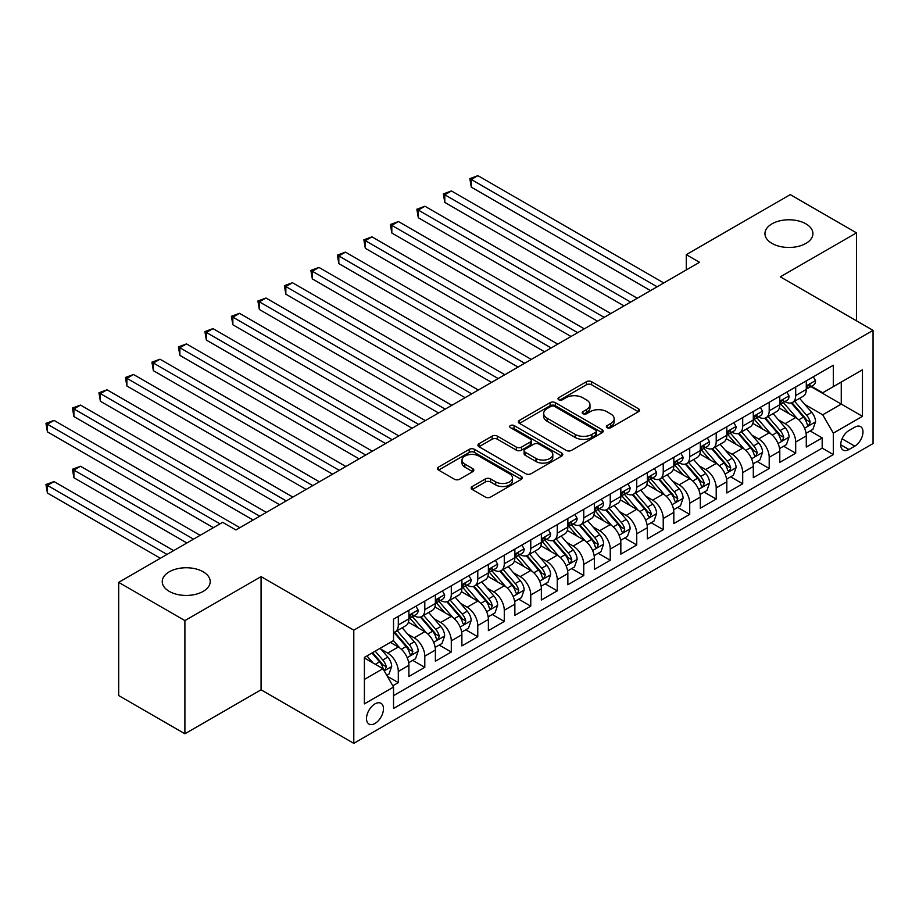 <?xml version="1.0" encoding="UTF-8"?>
<svg xmlns="http://www.w3.org/2000/svg" width="919" height="919" viewBox="0 0 919 919"><rect width="100%" height="100%" fill="white"/><g stroke="black" fill="none" stroke-linecap="round" stroke-linejoin="round"><path stroke-width="1.38" d="M607.137 427.691A2.573 1.482 0 0 0 610.779 427.691L638.406 411.735A3.676 2.125 0 0 0 639.486 410.242A3.676 2.125 0 0 0 638.406 408.737L591.606 381.707A3.676 2.125 0 0 0 586.402 381.707L558.775 397.663A2.573 1.482 0 0 0 558.017 398.72A2.573 1.482 0 0 0 558.775 399.765A2.573 1.482 0 0 0 562.417 399.765L565.989 397.697A11.763 6.789 0 0 1 582.635 397.697L586.529 399.949A11.763 6.789 0 0 1 589.975 404.762A11.763 6.789 0 0 1 586.529 409.564L582.956 411.632A2.573 1.482 0 0 0 582.198 412.677A2.573 1.482 0 0 0 582.956 413.734A2.573 1.482 0 0 0 586.598 413.734L590.17 411.666A11.763 6.789 0 0 1 606.816 411.666L610.71 413.918A11.763 6.789 0 0 1 614.156 418.719A11.763 6.789 0 0 1 610.71 423.521L607.137 425.589A2.573 1.482 0 0 0 606.379 426.634A2.573 1.482 0 0 0 607.137 427.691L607.137 425.589M203.179 571.802A23.974 13.842 0 0 0 177.057 568.804A23.974 13.842 0 0 0 162.249 581.589A23.974 13.842 0 0 0 169.268 591.388A23.974 13.842 0 0 0 195.402 594.386A23.974 13.842 0 0 0 210.21 581.589A23.974 13.842 0 0 0 203.179 571.802M805.894 223.834A23.974 13.842 0 0 0 779.76 220.836A23.974 13.842 0 0 0 764.953 233.621A23.974 13.842 0 0 0 771.983 243.409A23.974 13.842 0 0 0 798.117 246.418A23.974 13.842 0 0 0 812.913 233.621A23.974 13.842 0 0 0 805.894 223.834M374.986 723.46A11.993 6.927 120 0 0 382.821 712.891A11.993 6.927 120 0 0 380.983 703.288A11.993 6.927 120 0 0 374.986 703.885A11.993 6.927 120 0 0 367.152 714.442A11.993 6.927 120 0 0 368.99 724.057A11.993 6.927 120 0 0 374.986 723.46M472.24 486.507A3.676 2.125 0 0 0 471.16 488.012A3.676 2.125 0 0 0 472.24 489.505L485.37 497.087A3.676 2.125 0 0 0 490.574 497.087L521.257 479.373A3.676 2.125 0 0 0 522.337 477.869A3.676 2.125 0 0 0 521.257 476.375L474.457 449.345A3.676 2.125 0 0 0 469.253 449.345L438.57 467.059A3.676 2.125 0 0 0 437.49 468.564A3.676 2.125 0 0 0 438.57 470.068L454.423 479.224A3.676 2.125 0 0 0 459.626 479.224L472.757 471.642A3.676 2.125 0 0 0 473.836 470.137A3.676 2.125 0 0 0 472.757 468.644L464.899 464.095A9.833 5.675 0 0 1 462.016 460.086A9.833 5.675 0 0 1 468.081 454.836A9.833 5.675 0 0 1 478.81 456.065L509.62 473.859A9.833 5.675 0 0 1 512.503 477.869A9.833 5.675 0 0 1 506.426 483.118A9.833 5.675 0 0 1 495.709 481.889L490.574 478.925A3.676 2.125 0 0 0 485.37 478.925L472.24 486.507L472.24 489.505M261.065 576.627L184.903 620.601L118.677 582.359L118.677 695.545L184.903 733.787L261.065 689.813L353.792 743.345L353.792 630.158L261.065 576.627L261.065 689.813M856.497 320.811L856.497 232.863L780.323 276.837L873.05 330.369L353.792 630.158M856.497 232.863L790.26 194.621L686.275 254.655L686.275 269.956M118.677 582.359L222.651 522.325L235.907 529.976L699.52 262.306L686.275 254.655M566.242 450.402A3.676 2.125 0 0 0 571.446 450.402L602.129 432.688A3.676 2.125 0 0 0 603.209 431.183A3.676 2.125 0 0 0 602.129 429.678L555.329 402.66A3.676 2.125 0 0 0 550.125 402.66L519.442 420.374A3.676 2.125 0 0 0 518.362 421.878A3.676 2.125 0 0 0 519.442 423.372L566.242 450.402M511.492 428.243A2.573 1.482 0 0 1 514.112 428.61L514.112 425.554L561.693 453.021A3.676 2.125 0 0 1 562.773 454.526A3.676 2.125 0 0 1 561.693 456.031L531.01 473.744A3.676 2.125 0 0 1 525.806 473.744L479.006 446.726L492.136 439.19L492.136 436.134L479.006 443.716A3.676 2.125 0 0 0 477.926 445.221A3.676 2.125 0 0 0 479.006 446.726L479.006 443.716M492.136 439.19A3.676 2.125 0 0 1 497.34 439.19L497.34 436.134A3.676 2.125 0 0 0 492.136 436.134M497.34 436.134L516.317 447.093A3.676 2.125 0 0 0 521.521 447.093L530.229 442.062A3.676 2.125 0 0 0 531.308 440.569A3.676 2.125 0 0 0 530.229 439.064L510.47 427.657A2.573 1.482 0 0 1 509.712 426.6A2.573 1.482 0 0 1 511.297 425.233A2.573 1.482 0 0 1 514.112 425.554M392.804 685.792L398.306 682.622L387.313 676.269M381.052 649.262L387.703 653.099A14.991 8.65 60 0 1 398.306 671.456L408.898 665.333L408.898 676.499L424.796 667.332L412.746 660.37M407.542 633.961L414.193 637.809A14.991 8.65 60 0 1 424.796 656.166L435.388 650.043L435.388 661.209L451.286 652.03L439.236 645.069M434.044 618.671L440.695 622.508A14.991 8.65 60 0 1 451.286 640.865L461.889 634.742L461.889 645.908L477.777 636.741L465.726 629.779M460.534 603.369L467.185 607.218A14.991 8.65 60 0 1 477.777 625.575L488.38 619.452L488.38 630.618L504.278 621.439L492.216 614.478M487.024 588.08L493.675 591.916A14.991 8.65 60 0 1 504.278 610.273L514.87 604.151L514.87 615.316L530.768 606.149L518.707 599.188M513.514 572.79L520.165 576.627A14.991 8.65 60 0 1 530.768 594.984L541.36 588.861L541.36 600.027L557.259 590.848L545.208 583.887M540.004 557.488L546.656 561.325A14.991 8.65 60 0 1 557.259 579.682L567.85 573.571L567.85 584.737L583.749 575.558L571.698 568.597M566.506 542.199L573.157 546.035A14.991 8.65 60 0 1 583.749 564.392L594.352 558.27L594.352 569.435L610.239 560.257L598.189 553.295M592.996 526.897L599.647 530.734A14.991 8.65 60 0 1 610.239 549.091L620.842 542.98L620.842 554.146L636.741 544.967L624.679 538.006M619.486 511.607L626.138 515.444A14.991 8.65 60 0 1 636.741 533.801L647.332 527.678L647.332 538.844L663.231 529.666L651.169 522.704M645.977 496.306L652.628 500.143A14.991 8.65 60 0 1 663.231 518.5L673.822 512.388L673.822 523.554L689.721 514.376L677.671 507.414M672.467 481.016L679.13 484.853A14.991 8.65 60 0 1 689.721 503.21L700.312 497.087L700.312 508.253L716.211 499.074L704.161 492.113M698.968 465.715L705.62 469.552A14.991 8.65 60 0 1 716.211 487.909L726.814 481.797L726.814 492.963L742.701 483.785L730.651 476.823M725.459 450.425L732.11 454.262A14.991 8.65 60 0 1 742.701 472.619L753.304 466.496L753.304 477.662L769.203 468.483L757.141 461.522M751.949 435.124L758.6 438.96A14.991 8.65 60 0 1 769.203 457.317L779.794 451.206L779.794 462.372L795.693 453.193L795.693 442.028A14.991 8.65 -120 0 0 785.09 423.67L778.439 419.834M783.643 446.232L795.693 453.193M408.898 665.333A14.991 8.65 -120 0 0 398.306 646.987L390.357 642.392M435.388 650.043A14.991 8.65 -120 0 0 424.796 631.686L408.415 622.232M461.889 634.742A14.991 8.65 -120 0 0 451.286 616.396L434.905 606.931M488.38 619.452A14.991 8.65 -120 0 0 477.777 601.095L461.395 591.641M514.87 604.151A14.991 8.65 -120 0 0 504.278 585.805L487.886 576.339M541.36 588.861A14.991 8.65 -120 0 0 530.768 570.504L514.376 561.049M567.85 573.571A14.991 8.65 -120 0 0 557.259 555.214L540.877 545.748M594.352 558.27A14.991 8.65 -120 0 0 583.749 539.913L567.368 530.458M620.842 542.98A14.991 8.65 -120 0 0 610.239 524.623L593.858 515.157M647.332 527.678A14.991 8.65 -120 0 0 636.741 509.321L620.348 499.867M673.822 512.388A14.991 8.65 -120 0 0 663.231 494.031L646.85 484.566M700.312 497.087A14.991 8.65 -120 0 0 689.721 478.73L673.34 469.276M726.814 481.797A14.991 8.65 -120 0 0 716.211 463.44L699.83 453.975M753.304 466.496A14.991 8.65 -120 0 0 742.701 448.139L726.32 438.685M779.794 451.206A14.991 8.65 -120 0 0 769.203 432.849L752.81 423.383M854.773 427.186L848.938 430.551A11.614 6.709 120 0 0 841.356 440.787A11.614 6.709 120 0 0 843.137 450.092A11.614 6.709 120 0 0 848.938 449.517L854.773 446.152A11.614 6.709 120 0 0 862.355 435.916A11.614 6.709 120 0 0 860.575 426.611A11.614 6.709 120 0 0 854.773 427.186M353.792 743.345L873.05 443.555L873.05 330.369M364.395 679.405L382.936 668.699L393.539 687.056L393.539 708.469L833.315 454.572L833.315 433.159L822.712 414.802L804.941 404.532M393.539 687.056L364.395 703.885L364.395 657.384L393.539 640.554L393.539 619.142L833.315 365.245L833.315 386.658L862.459 369.829L862.459 416.33L833.315 433.159M414.055 615.696L414.193 615.776A14.991 8.65 60 0 0 421.695 616.523L432.286 610.4A14.991 8.65 -120 0 0 435.388 603.542L435.388 594.984M440.557 600.406L440.695 600.486A14.991 8.65 60 0 0 448.185 601.233L458.776 595.11A14.991 8.65 -120 0 0 461.889 588.252L461.889 579.682M467.047 585.104L467.185 585.185A14.991 8.65 60 0 0 474.675 585.931L485.278 579.809A14.991 8.65 -120 0 0 488.38 572.951L488.38 564.392M493.537 569.814L493.675 569.895A14.991 8.65 60 0 0 501.165 570.642L511.768 564.519A14.991 8.65 -120 0 0 514.87 557.661L514.87 549.091M520.028 554.513L520.165 554.594A14.991 8.65 60 0 0 527.667 555.34L538.258 549.217A14.991 8.65 -120 0 0 541.36 542.359L541.36 533.801M546.518 539.223L546.656 539.304A14.991 8.65 60 0 0 554.157 540.05L564.748 533.928A14.991 8.65 -120 0 0 567.85 527.069L567.85 518.5M573.019 523.933L573.157 524.002A14.991 8.65 60 0 0 580.647 524.749L591.239 518.638A14.991 8.65 -120 0 0 594.352 511.768L594.352 503.21M599.51 508.632L599.647 508.712A14.991 8.65 60 0 0 607.137 509.459L617.74 503.336A14.991 8.65 -120 0 0 620.842 496.478L620.842 487.909M626 493.342L626.138 493.423A14.991 8.65 60 0 0 633.628 494.158L644.23 488.046A14.991 8.65 -120 0 0 647.332 481.177L647.332 472.619M652.49 478.041L652.628 478.121A14.991 8.65 60 0 0 660.129 478.868L670.721 472.745A14.991 8.65 -120 0 0 673.822 465.887L673.822 457.317M678.98 462.751L679.13 462.831A14.991 8.65 60 0 0 686.619 463.567L697.211 457.455A14.991 8.65 -120 0 0 700.312 450.586L700.312 442.028M705.482 447.45L705.62 447.53A14.991 8.65 60 0 0 713.11 448.277L723.712 442.154A14.991 8.65 -120 0 0 726.814 435.296L726.814 426.726M731.972 432.16L732.11 432.24A14.991 8.65 60 0 0 739.6 432.975L750.203 426.864A14.991 8.65 -120 0 0 753.304 419.994L753.304 411.436M758.462 416.858L758.6 416.939A14.991 8.65 60 0 0 766.09 417.685L776.693 411.563A14.991 8.65 -120 0 0 779.794 404.705L779.794 396.135M393.539 695.626L822.183 448.139L822.183 437.892L806.285 447.071L806.285 435.905A14.991 8.65 -120 0 0 795.693 417.548L779.312 408.093M784.952 401.569L785.09 401.649A14.991 8.65 -120 0 0 792.592 402.384A14.991 8.65 -120 0 0 795.693 395.526L795.693 386.956M792.592 402.384L803.183 396.273A14.991 8.65 -120 0 0 806.285 389.403L806.285 380.845M398.306 616.396L398.306 624.954A14.991 8.65 60 0 1 395.193 631.812A14.991 8.65 60 0 1 393.539 632.421M395.193 631.812L405.796 625.701A14.991 8.65 -120 0 0 408.898 618.843L408.898 610.273M424.796 601.095L424.796 609.665A14.991 8.65 60 0 1 421.695 616.523M451.286 585.805L451.286 594.363A14.991 8.65 60 0 1 448.185 601.233M477.777 570.504L477.777 579.073A14.991 8.65 60 0 1 474.675 585.931M504.278 555.214L504.278 563.772A14.991 8.65 60 0 1 501.165 570.642M530.768 539.913L530.768 548.482A14.991 8.65 60 0 1 527.667 555.34M557.259 524.623L557.259 533.181A14.991 8.65 60 0 1 554.157 540.05M583.749 509.321L583.749 517.891A14.991 8.65 60 0 1 580.647 524.749M610.239 494.031L610.239 502.59A14.991 8.65 60 0 1 607.137 509.459M636.741 478.73L636.741 487.3A14.991 8.65 60 0 1 633.628 494.158M663.231 463.44L663.231 471.998A14.991 8.65 60 0 1 660.129 478.868M689.721 448.139L689.721 456.709A14.991 8.65 60 0 1 686.619 463.567M716.211 432.849L716.211 441.407A14.991 8.65 60 0 1 713.11 448.277M742.701 417.548L742.701 426.117A14.991 8.65 60 0 1 739.6 432.975M769.203 402.258L769.203 410.827A14.991 8.65 60 0 1 766.09 417.685M769.203 457.317L769.203 468.483M742.701 472.619L742.701 483.785M716.211 487.909L716.211 499.074M689.721 503.21L689.721 514.376M663.231 518.5L663.231 529.666M636.741 533.801L636.741 544.967M610.239 549.091L610.239 560.257M583.749 564.392L583.749 575.558M557.259 579.682L557.259 590.848M530.768 594.984L530.768 606.149M504.278 610.273L504.278 621.439M477.777 625.575L477.777 636.741M451.286 640.865L451.286 652.03M424.796 656.166L424.796 667.332M398.306 671.456L398.306 682.622M382.936 668.699L364.395 657.993M822.712 414.802L841.264 404.096L841.264 382.063L862.459 369.829M810.914 386.577L862.459 416.33M811.454 386.267L822.712 392.769L833.315 386.658M184.903 620.601L184.903 733.787M810.133 430.931L822.183 437.892M822.183 448.139L833.315 454.572M608.171 428.059L610.71 426.588A11.763 6.789 0 0 0 614.156 421.775L614.156 418.719M589.975 404.762L589.975 407.818A11.763 6.789 0 0 1 586.529 412.62L583.979 414.09M638.36 411.769L591.606 384.774A3.676 2.125 0 0 0 586.402 384.774L559.797 400.133M602.083 432.711L555.329 405.716A3.676 2.125 0 0 0 550.125 405.716L519.488 423.406M595.627 432.229A2.573 1.482 0 0 0 596.385 431.183A2.573 1.482 0 0 0 595.627 430.126L554.548 406.405A2.573 1.482 0 0 0 550.906 406.405L547.138 408.587A11.763 6.789 0 0 0 543.692 413.389A11.763 6.789 0 0 0 547.138 418.191L575.214 434.411A11.763 6.789 0 0 0 591.859 434.411L595.627 432.229L595.627 435.296A2.573 1.482 0 0 0 596.385 434.239L596.385 431.183M543.692 413.389L543.692 416.445A11.763 6.789 0 0 0 547.138 421.258L547.138 418.191M595.627 435.296L591.859 437.467A11.763 6.789 0 0 1 575.214 437.467L547.138 421.258M497.34 439.19L516.317 450.149A3.676 2.125 0 0 0 521.521 450.149L530.229 445.129A3.676 2.125 0 0 0 531.308 443.624L531.308 440.569M514.112 428.61L561.647 456.054M536.018 458.466A9.833 5.675 0 0 0 546.736 459.695A9.833 5.675 0 0 0 552.813 454.457A9.833 5.675 0 0 0 549.93 450.436L539.074 444.164A3.676 2.125 0 0 0 533.87 444.164L525.163 449.196A3.676 2.125 0 0 0 524.083 450.701A3.676 2.125 0 0 0 525.163 452.205L536.018 458.466L536.018 461.522A9.833 5.675 0 0 0 546.736 462.762A9.833 5.675 0 0 0 552.813 457.513L552.813 454.457M524.083 450.701L524.083 453.756A3.676 2.125 0 0 0 525.163 455.261L525.163 452.205M536.018 461.522L525.163 455.261M512.503 477.869L512.503 480.936A9.833 5.675 0 0 1 506.426 486.174A9.833 5.675 0 0 1 495.709 484.945L490.574 481.981A3.676 2.125 0 0 0 485.37 481.981L472.286 489.54M462.016 460.086L462.016 463.142A9.833 5.675 0 0 0 464.899 467.162L464.899 464.095M472.711 471.665L464.899 467.162M521.211 479.408L474.457 452.412A3.676 2.125 0 0 0 469.253 452.412L438.616 470.091L438.57 467.059M806.066 433.286L812.913 429.334L815.555 421.683A9.925 5.732 -120 0 0 811.695 412.355L799.587 398.341M797.164 418.524L783.333 402.499M789.295 413.86L781.265 404.555A23.791 13.739 -120 0 0 780.53 403.728M471.286 248.314L597.522 321.19L418.306 217.723L418.306 210.072L424.923 206.247L610.767 313.54M791.236 402.924L803.482 417.1A9.925 5.732 60 0 1 807.02 423.935L807.744 425.118L809.088 424.934L810.202 422.108A9.925 5.732 -120 0 0 806.664 415.262L794.556 401.247M791.96 402.694L805.113 417.927A5.054 2.918 60 0 1 806.388 419.903L810.202 422.108M813.304 376.79L815.555 380.684A9.925 5.732 60 0 1 813.51 385.084L808.467 387.99A9.925 5.732 -120 0 0 810.202 385.704L809.995 384.82M657.131 286.774L471.286 179.481L477.914 175.655L663.759 282.949M806.618 388.45L806.664 388.45A9.925 5.732 -120 0 0 808.467 387.99M808.915 384.958L810.202 385.704C809.57 384.211 808.513 384.82 807.02 387.542A9.925 5.732 60 0 1 806.285 388.955M650.514 290.599L471.286 187.131L471.286 179.481L469.827 178.642L477.914 175.655M471.286 187.131L469.827 178.642M779.576 448.575L786.423 444.624L789.065 436.973A9.925 5.732 -120 0 0 785.205 427.657L773.097 413.642M770.673 433.814L756.842 417.8M762.793 429.15L754.775 419.857A23.791 13.739 -120 0 0 754.028 419.03M444.796 263.604L571.032 336.492L391.816 233.012L391.816 225.362L398.432 221.536L584.277 328.841M764.746 418.225L776.992 432.401A9.925 5.732 60 0 1 780.53 439.236L781.253 440.408L782.597 440.224L783.712 437.398A9.925 5.732 -120 0 0 780.162 430.563L768.066 416.548M765.47 417.984L778.623 433.217A5.054 2.918 60 0 1 779.898 435.204L783.712 437.398M753.086 463.877L759.921 459.925L762.575 452.274A9.925 5.732 -120 0 0 758.703 442.947L746.607 428.932M744.183 449.115L730.341 433.09M736.303 444.451L728.273 435.147A23.791 13.739 -120 0 0 727.538 434.319M418.306 278.905L544.542 351.782L365.314 248.314L365.314 240.663L371.942 236.838L557.787 344.131M738.256 433.515L750.49 447.691A9.925 5.732 60 0 1 754.039 454.526L754.763 455.709L756.096 455.514L757.21 452.699A9.925 5.732 -120 0 0 753.672 445.853L741.576 431.838M738.968 433.286L752.133 448.518A5.054 2.918 60 0 1 753.408 450.494L757.21 452.699M726.584 479.167L733.431 475.215L736.085 467.564A9.925 5.732 -120 0 0 732.213 458.248L720.117 444.233M717.682 464.405L703.851 448.392M709.813 459.741L701.783 450.448A23.791 13.739 -120 0 0 701.048 449.621M391.816 294.195L518.052 367.083L338.824 263.604L338.824 255.953L345.452 252.128L531.297 359.432M711.754 448.817L724 462.992A9.925 5.732 60 0 1 727.538 469.827L728.262 470.999L729.606 470.815L730.72 467.989A9.925 5.732 -120 0 0 727.182 461.154L715.074 447.139M712.478 448.575L725.631 463.808A5.054 2.918 60 0 1 726.906 465.795L730.72 467.989M700.094 494.468L706.941 490.516L709.594 482.866A9.925 5.732 -120 0 0 705.723 473.538L693.615 459.523M691.191 479.707L677.36 463.681M683.322 475.043L675.293 465.738A23.791 13.739 -120 0 0 674.557 464.911M365.314 309.496L491.55 382.373L312.334 278.894L312.334 271.254L318.962 267.429L504.807 374.722M685.264 464.106L697.51 478.282A9.925 5.732 60 0 1 701.048 485.117L701.771 486.3L703.115 486.105L704.23 483.291A9.925 5.732 -120 0 0 700.692 476.444L688.584 462.429M685.988 463.877L699.141 479.109A5.054 2.918 60 0 1 700.416 481.085L704.23 483.291M786.813 392.08L789.065 395.986A9.925 5.732 60 0 1 787.009 400.374L781.977 403.28A9.925 5.732 -120 0 0 783.712 400.994L783.493 400.121M630.641 302.075L444.796 194.771L451.424 190.945L637.269 298.25M780.128 403.751L780.162 403.751A9.925 5.732 -120 0 0 781.977 403.28M782.425 400.259L783.712 400.994C783.08 399.501 782.023 400.11 780.53 402.832A9.925 5.732 60 0 1 779.794 404.245M624.024 305.901L444.796 202.421L444.796 194.771L443.337 193.932L451.424 190.945M444.796 202.421L443.337 193.932M760.323 407.381L762.575 411.275A9.925 5.732 60 0 1 760.518 415.675L755.487 418.582A9.925 5.732 -120 0 0 757.21 416.296L757.003 415.411M604.151 317.365L416.847 209.233L424.923 206.247M753.637 419.041L753.672 419.041A9.925 5.732 -120 0 0 755.487 418.582M755.935 415.549L757.21 416.296C756.59 414.802 755.533 415.411 754.039 418.122A9.925 5.732 60 0 1 753.304 419.535M418.306 217.723L416.847 209.233M733.833 422.671L736.085 426.577A9.925 5.732 60 0 1 734.028 430.965L728.997 433.871A9.925 5.732 -120 0 0 730.72 431.585L730.513 430.712M577.66 332.667L390.357 224.523L398.432 221.536M727.147 434.342L727.182 434.342A9.925 5.732 -120 0 0 728.997 433.871M729.445 430.85L730.72 431.585C730.1 430.092 729.043 430.701 727.538 433.423A9.925 5.732 60 0 1 726.814 434.836M391.816 233.012L390.357 224.523M707.343 437.972L709.594 441.867A9.925 5.732 60 0 1 707.538 446.266L702.495 449.173A9.925 5.732 -120 0 0 704.23 446.887L704.023 446.002M551.159 347.956L363.867 239.825L371.942 236.838M700.646 449.632L700.692 449.632A9.925 5.732 -120 0 0 702.495 449.173M702.943 446.14L704.23 446.887C703.609 445.382 702.541 446.002 701.048 448.713A9.925 5.732 60 0 1 700.312 450.126M365.314 248.314L363.867 239.825M673.604 509.758L680.451 505.806L683.093 498.155A9.925 5.732 -120 0 0 679.233 488.839L667.125 474.824M664.701 494.996L650.87 478.983M656.832 490.332L648.803 481.039A23.791 13.739 -120 0 0 648.056 480.212M338.824 324.786L465.06 397.663L285.843 294.195L285.843 286.544L292.46 282.719L478.305 390.024M658.774 479.408L671.019 493.583A9.925 5.732 60 0 1 674.557 500.418L675.281 501.59L676.625 501.406L677.74 498.58A9.925 5.732 -120 0 0 674.201 491.745L662.094 477.731M659.497 479.167L672.651 494.399A5.054 2.918 60 0 1 673.926 496.386L677.74 498.58M680.841 453.262L683.093 457.168A9.925 5.732 60 0 1 681.036 461.556L676.005 464.463A9.925 5.732 -120 0 0 677.74 462.177L677.533 461.292M524.669 363.258L337.365 255.114L345.452 252.128M674.155 464.934L674.201 464.934A9.925 5.732 -120 0 0 676.005 464.463M676.453 461.441L677.74 462.177C677.108 460.683 676.051 461.292 674.557 464.015A9.925 5.732 60 0 1 673.822 465.428M338.824 263.604L337.365 255.114M647.114 525.059L653.96 521.107L656.603 513.457A9.925 5.732 -120 0 0 652.743 504.129L640.635 490.114M638.211 510.298L624.369 494.273M630.331 505.634L622.301 496.329A23.791 13.739 -120 0 0 621.566 495.502M312.334 340.076L438.57 412.964L259.353 309.485L259.353 301.846L265.97 298.02L451.815 405.313M632.283 494.698L644.529 508.873A9.925 5.732 60 0 1 648.067 515.708L648.791 516.892L650.124 516.696L651.249 513.882A9.925 5.732 -120 0 0 647.7 507.035L635.603 493.021M633.007 494.468L646.16 509.7A5.054 2.918 60 0 1 647.436 511.676L651.249 513.882M654.351 468.564L656.603 472.458A9.925 5.732 60 0 1 654.546 476.858L649.515 479.764A9.925 5.732 -120 0 0 651.249 477.478L651.031 476.593M498.178 378.548L310.875 270.416L318.962 267.429M647.665 480.223L647.7 480.223A9.925 5.732 -120 0 0 649.515 479.764M649.963 476.731L651.249 477.478C650.618 475.973 649.561 476.593 648.067 479.304A9.925 5.732 60 0 1 647.332 480.717M312.334 278.894L310.875 270.416M620.612 540.349L627.459 536.397L630.112 528.747A9.925 5.732 -120 0 0 626.241 519.43L614.145 505.416M611.721 525.588L597.878 509.574M603.84 520.924L595.811 511.63A23.791 13.739 -120 0 0 595.075 510.803M285.843 355.377L412.08 428.254L232.852 324.786L232.852 317.135L239.48 313.31L425.325 420.615M605.793 509.999L618.027 524.163A9.925 5.732 60 0 1 621.577 531.01L622.289 532.181L623.633 531.998L624.748 529.172A9.925 5.732 -120 0 0 621.21 522.337L609.102 508.322M606.506 509.758L619.67 524.99A5.054 2.918 60 0 1 620.934 526.966L624.748 529.172M627.861 483.853L630.112 487.759A9.925 5.732 60 0 1 628.056 492.147L623.025 495.054A9.925 5.732 -120 0 0 624.748 492.768L624.541 491.883M471.688 393.849L284.385 285.706L292.46 282.719M621.175 495.525L621.21 495.525A9.925 5.732 -120 0 0 623.025 495.054M623.473 492.033L624.748 492.768C624.127 491.274 623.071 491.883 621.577 494.606A9.925 5.732 60 0 1 620.842 496.019M285.843 294.195L284.385 285.706M594.122 555.65L600.969 551.699L603.622 544.048A9.925 5.732 -120 0 0 599.751 534.72L587.643 520.705M585.219 540.889L571.388 524.864M577.35 536.225L569.321 526.92A23.791 13.739 -120 0 0 568.585 526.093M259.353 370.667L385.589 443.555L206.361 340.076L206.361 332.437L212.99 328.611L398.835 435.905M579.292 525.289L591.537 539.464A9.925 5.732 60 0 1 595.075 546.3L595.799 547.483L597.143 547.287L598.258 544.473A9.925 5.732 -120 0 0 594.719 537.626L582.612 523.612M580.015 525.059L593.169 540.292A5.054 2.918 60 0 1 594.444 542.267L598.258 544.473M601.371 499.155L603.622 503.049A9.925 5.732 60 0 1 601.566 507.449L596.534 510.355A9.925 5.732 -120 0 0 598.258 508.069L598.051 507.185M445.198 409.139L257.894 300.995L265.97 298.02M594.673 510.815L594.719 510.815A9.925 5.732 -120 0 0 596.534 510.355M596.982 507.322L598.258 508.069C597.637 506.564 596.569 507.185 595.075 509.896A9.925 5.732 60 0 1 594.352 511.309M259.353 309.485L257.894 300.995M567.632 570.94L574.478 566.989L577.121 559.338A9.925 5.732 -120 0 0 573.261 550.021L561.153 536.007M558.729 556.179L544.898 540.165M550.86 551.515L542.83 542.221A23.791 13.739 -120 0 0 542.095 541.394M232.852 385.969L359.088 458.845L179.871 355.377L179.871 347.727L186.488 343.901L372.344 451.206M552.801 540.579L565.047 554.754A9.925 5.732 60 0 1 568.585 561.601L569.309 562.773L570.653 562.589L571.767 559.763A9.925 5.732 -120 0 0 568.229 552.928L556.121 538.913M553.525 540.349L566.678 555.581A5.054 2.918 60 0 1 567.953 557.557L571.767 559.763M574.88 514.445L577.121 518.35A9.925 5.732 60 0 1 575.076 522.739L570.033 525.645A9.925 5.732 -120 0 0 571.767 523.359L571.561 522.474M418.696 424.44L231.393 316.297L239.48 313.31M568.183 526.116L568.229 526.116A9.925 5.732 -120 0 0 570.033 525.645M570.481 522.624L571.767 523.359C571.147 521.866 570.079 522.474 568.585 525.197A9.925 5.732 60 0 1 567.85 526.61M232.852 324.786L231.393 316.297M541.142 586.242L547.988 582.278L550.63 574.639A9.925 5.732 -120 0 0 546.771 565.311L534.663 551.297M532.239 571.48L518.408 555.455M524.37 566.816L516.34 557.511A23.791 13.739 -120 0 0 515.593 556.684M206.361 401.258L332.598 474.147L153.381 370.667L153.381 363.028L159.998 359.203L345.843 466.496M526.311 555.88L538.557 570.056A9.925 5.732 60 0 1 542.095 576.891L542.819 578.074L544.163 577.879L545.277 575.064A9.925 5.732 -120 0 0 541.739 568.218L529.631 554.203M527.035 555.65L540.188 570.883A5.054 2.918 60 0 1 541.463 572.859L545.277 575.064M548.379 529.746L550.63 533.64A9.925 5.732 60 0 1 548.574 538.04L543.543 540.946A9.925 5.732 -120 0 0 545.277 538.66L545.059 537.776M392.206 439.73L204.903 331.587L212.99 328.611M541.693 541.406L541.739 541.406A9.925 5.732 -120 0 0 543.543 540.946M543.991 537.914L545.277 538.66C544.645 537.155 543.588 537.776 542.095 540.487A9.925 5.732 60 0 1 541.36 541.9M206.361 340.076L204.903 331.587M514.651 601.531L521.498 597.58L524.14 589.929A9.925 5.732 -120 0 0 520.269 580.613L508.173 566.598M505.749 586.77L491.906 570.756M497.868 582.106L489.838 572.813A23.791 13.739 -120 0 0 489.103 571.986M179.871 416.56L306.107 489.436L126.879 385.969L126.879 378.318L133.508 374.493L319.352 481.797M499.821 571.17L512.067 585.346A9.925 5.732 60 0 1 515.605 592.192L516.329 593.364L517.661 593.18L518.775 590.354A9.925 5.732 -120 0 0 515.237 583.519L503.141 569.504M500.533 570.94L513.698 586.173A5.054 2.918 60 0 1 514.973 588.149L518.775 590.354M521.889 545.036L524.14 548.942A9.925 5.732 60 0 1 522.084 553.33L517.052 556.236A9.925 5.732 -120 0 0 518.775 553.95L518.569 553.066M365.716 455.02L178.412 346.888L186.488 343.901M515.203 556.707L515.237 556.707A9.925 5.732 -120 0 0 517.052 556.236M517.5 553.215L518.775 553.95C518.155 552.457 517.098 553.066 515.605 555.788A9.925 5.732 60 0 1 514.87 557.201M179.871 355.377L178.412 346.888M488.15 616.833L494.996 612.87L497.65 605.23A9.925 5.732 -120 0 0 493.779 595.903L481.682 581.888M479.247 602.071L465.416 586.046M471.378 597.407L463.348 588.103A23.791 13.739 -120 0 0 462.613 587.275M153.381 431.85L279.617 504.738L100.389 401.258L100.389 393.619L107.018 389.794L292.862 497.087M473.331 586.471L485.565 600.647A9.925 5.732 60 0 1 489.115 607.482L489.827 608.665L491.171 608.47L492.285 605.644A9.925 5.732 -120 0 0 488.747 598.809L476.639 584.794M474.043 586.242L487.196 601.474A5.054 2.918 60 0 1 488.471 603.45L492.285 605.644M495.398 560.337L497.65 564.232A9.925 5.732 60 0 1 495.594 568.631L490.562 571.538A9.925 5.732 -120 0 0 492.285 569.252L492.079 568.367M339.226 470.321L151.922 362.178L159.998 359.203M488.713 571.997L488.747 571.997A9.925 5.732 -120 0 0 490.562 571.538M491.01 568.505L492.285 569.252C491.665 567.747 490.608 568.367 489.115 571.078A9.925 5.732 60 0 1 488.38 572.491M153.381 370.667L151.922 362.178M461.66 632.123L468.506 628.171L471.16 620.52A9.925 5.732 -120 0 0 467.289 611.204L455.181 597.189M452.757 617.361L438.926 601.348M444.888 612.697L436.858 603.404A23.791 13.739 -120 0 0 436.123 602.577M126.879 447.151L253.116 520.028L73.899 416.56L73.899 408.909L80.527 405.084L266.372 512.388M446.829 601.761L459.075 615.937A9.925 5.732 60 0 1 462.613 622.783L463.337 623.955L464.681 623.771L465.795 620.945A9.925 5.732 -120 0 0 462.257 614.11L450.149 600.096M447.553 601.531L460.706 616.764A5.054 2.918 60 0 1 461.981 618.74L465.795 620.945M468.908 575.627L471.16 579.533A9.925 5.732 60 0 1 469.104 583.921L464.072 586.827A9.925 5.732 -120 0 0 465.795 584.541L465.588 583.657M312.736 485.611L125.432 377.479L133.508 374.493M462.211 587.298L462.257 587.298A9.925 5.732 -120 0 0 464.072 586.827M464.509 583.806L465.795 584.541C465.175 583.048 464.106 583.657 462.613 586.379A9.925 5.732 60 0 1 461.889 587.792M126.879 385.969L125.432 377.479M435.169 647.413L442.016 643.461L444.658 635.822A9.925 5.732 -120 0 0 440.798 626.494L428.691 612.479M426.267 632.651L412.436 616.638M418.398 627.987L410.368 618.694A23.791 13.739 -120 0 0 409.633 617.867M100.389 462.441L213.38 527.678L47.409 431.85L47.409 424.21L54.026 420.385L239.87 527.678M420.339 617.063L432.585 631.238A9.925 5.732 60 0 1 436.123 638.073L436.847 639.256L438.191 639.061L439.305 636.235A9.925 5.732 -120 0 0 435.767 629.4L423.659 615.385M421.063 616.833L434.216 632.065A5.054 2.918 60 0 1 435.491 634.041L439.305 636.235M442.407 590.928L444.658 594.823A9.925 5.732 60 0 1 442.613 599.222L437.57 602.129A9.925 5.732 -120 0 0 439.305 599.831L439.098 598.958M286.234 500.912L98.93 392.769L107.018 389.794M435.721 602.588L435.767 602.588A9.925 5.732 -120 0 0 437.57 602.129M438.018 599.096L439.305 599.831C438.673 598.338 437.616 598.958 436.123 601.669A9.925 5.732 60 0 1 435.388 603.082M100.389 401.258L98.93 392.769M408.679 662.714L415.526 658.762L418.168 651.111A9.925 5.732 -120 0 0 414.308 641.795L402.2 627.78M399.776 647.952L393.435 640.612M391.896 643.289L390.874 642.094M200.135 535.329L80.527 466.266L73.899 470.091L73.899 477.742L186.89 542.98M393.849 632.352L406.095 646.528A9.925 5.732 60 0 1 409.633 653.375L410.356 654.546L411.701 654.362L412.815 651.537A9.925 5.732 -120 0 0 409.265 644.701L397.169 630.687M394.573 632.123L407.726 647.355A5.054 2.918 60 0 1 409.001 649.331L412.815 651.537M73.899 477.742L72.44 469.253L193.518 539.154M72.44 469.253L80.527 466.266M415.916 606.218L418.168 610.124A9.925 5.732 60 0 1 416.112 614.512L411.08 617.419A9.925 5.732 -120 0 0 412.815 615.133L412.597 614.248M259.744 516.202L72.44 408.07L80.527 405.084M409.231 617.89L409.265 617.89A9.925 5.732 -120 0 0 411.08 617.419M411.528 614.397L412.815 615.133C412.183 613.639 411.126 614.248 409.633 616.971A9.925 5.732 60 0 1 408.898 618.384M73.899 416.56L72.44 408.07M386.773 675.362L389.024 674.052L391.678 666.413A9.925 5.732 -120 0 0 387.807 657.085L380.19 648.263M373.08 663.013L366.945 655.913M365.406 658.578L364.395 657.407M173.645 550.619L54.026 481.567L47.409 485.393L47.409 493.032L160.4 558.27M371.977 653.007L379.604 661.829A9.925 5.732 60 0 1 383.143 668.664L383.866 669.848L385.199 669.652L386.313 666.826A9.925 5.732 -120 0 0 382.775 659.991L375.159 651.169M372.597 652.651L381.236 662.656A5.054 2.918 60 0 1 382.511 664.632L386.313 666.826M47.409 493.032L45.95 484.543L167.017 554.444M45.95 484.543L54.026 481.567M220.009 523.853L45.95 423.36L54.026 420.385M47.409 431.85L45.95 423.36M387.703 653.099L398.306 646.987M414.193 637.809L424.796 631.686M440.695 622.508L451.286 616.396M467.185 607.218L477.777 601.095M493.675 591.916L504.278 585.805M520.165 576.627L530.768 570.504M546.656 561.325L557.259 555.214M573.157 546.035L583.749 539.913M599.647 530.734L610.239 524.623M626.138 515.444L636.741 509.321M652.628 500.143L663.231 494.031M679.13 484.853L689.721 478.73M705.62 469.552L716.211 463.44M732.11 454.262L742.701 448.139M758.6 438.96L769.203 432.849M785.09 423.67L795.693 417.548M795.693 395.526L806.285 389.403M398.306 624.954L408.898 618.843M424.796 609.665L435.388 603.542M451.286 594.363L461.889 588.252M477.777 579.073L488.38 572.951M504.278 563.772L514.87 557.661M530.768 548.482L541.36 542.359M557.259 533.181L567.85 527.069M583.749 517.891L594.352 511.768M610.239 502.59L620.842 496.478M636.741 487.3L647.332 481.177M663.231 471.998L673.822 465.887M689.721 456.709L700.312 450.586M716.211 441.407L726.814 435.296M742.701 426.117L753.304 419.994M769.203 410.827L779.794 404.705M795.693 442.028L806.285 435.905M842.068 438.822L854.773 446.152M840.724 444.773L848.938 449.517M610.71 426.588L610.71 423.521M582.956 413.734L582.956 411.632M586.529 412.62L586.529 409.564M558.775 399.765L558.775 397.663M586.402 384.774L586.402 381.707M591.606 384.774L591.606 381.707M638.406 411.735L638.406 408.737M519.442 423.372L519.442 420.374M550.125 405.716L550.125 402.66M555.329 405.716L555.329 402.66M602.129 432.688L602.129 429.678M575.214 437.467L575.214 434.411M591.859 437.467L591.859 434.411M516.317 450.149L516.317 447.093M521.521 450.149L521.521 447.093M530.229 445.129L530.229 442.062M561.693 456.031L561.693 453.021M485.37 481.981L485.37 478.925M490.574 481.981L490.574 478.925M495.709 484.945L495.709 481.889M472.757 471.642L472.757 468.644M469.253 452.412L469.253 449.345M474.457 452.412L474.457 449.345M521.257 479.373L521.257 476.375M804.55 428.197L815.498 421.878M806.664 415.262L811.695 412.355M798.749 419.834L803.482 417.1M815.498 380.581L806.285 385.888M778.06 443.486L789.007 437.168M780.162 430.563L785.205 427.657M772.247 435.135L776.992 432.401M751.57 458.788L762.506 452.47M753.672 445.853L758.703 442.947M745.757 450.425L750.49 447.691M725.068 474.078L736.016 467.76M727.182 461.154L732.213 458.248M719.267 465.726L724 462.992M698.578 489.367L709.525 483.049M700.692 476.444L705.723 473.538M692.777 481.016L697.51 478.282M789.007 395.871L779.794 401.189M762.506 411.161L753.304 416.479M736.016 426.462L726.814 431.781M709.525 441.752L700.312 447.071M672.088 504.669L683.035 498.351M674.201 491.745L679.233 488.839M666.286 496.317L671.019 493.583M683.035 457.053L673.822 462.372M645.597 519.959L656.534 513.641M647.7 507.035L652.743 504.129M639.785 511.607L644.529 508.873M656.534 472.343L647.332 477.662M619.107 535.26L630.043 528.942M621.21 522.337L626.241 519.43M613.295 526.897L618.027 524.163M630.043 487.644L620.842 492.963M592.606 550.55L603.553 544.232M594.719 537.626L599.751 534.72M586.804 542.199L591.537 539.464M603.553 502.934L594.352 508.253M566.115 565.851L577.063 559.533M568.229 552.928L573.261 550.021M560.314 557.488L565.047 554.754M577.063 518.236L567.85 523.554M539.625 581.141L550.573 574.823M541.739 568.218L546.771 565.311M533.824 572.79L538.557 570.056M550.573 533.525L541.36 538.844M513.135 596.442L524.071 590.124M515.237 583.519L520.269 580.613M507.322 588.08L512.067 585.346M524.071 548.827L514.87 554.134M486.645 611.732L497.581 605.414M488.747 598.809L493.779 595.903M480.832 603.381L485.565 600.647M497.581 564.117L488.38 569.435M460.143 627.034L471.091 620.716M462.257 614.11L467.289 611.204M454.342 618.671L459.075 615.937M471.091 579.418L461.889 584.725M433.653 642.324L444.601 636.005M435.767 629.4L440.798 626.494M427.852 633.972L432.585 631.238M444.601 594.708L435.388 600.027M407.163 657.625L418.111 651.307M409.265 644.701L414.308 641.795M401.362 649.262L406.095 646.528M418.111 610.009L408.898 615.316M384.199 670.881L391.609 666.597M382.775 659.991L387.807 657.085M375.308 664.299L379.604 661.829"/></g></svg>
